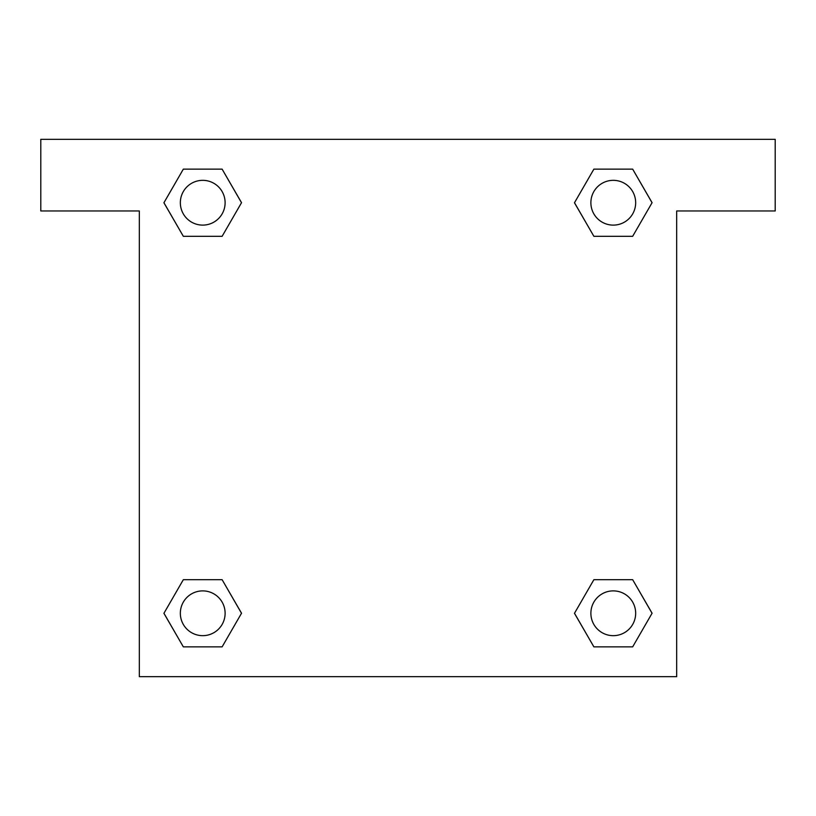<?xml version="1.0" encoding="UTF-8"?>
<svg xmlns="http://www.w3.org/2000/svg" width="816" height="816" viewBox="0 0 816 816"><rect width="100%" height="100%" fill="white"/><g stroke="black" fill="none" stroke-linecap="round" stroke-linejoin="round"><path stroke-width="1.22" d="M775.2 139.322L40.8 139.322L40.8 210.967L139.322 210.967L139.322 676.678L676.678 676.678L676.678 210.967L775.2 210.967L775.2 139.322M183.335 236.314L222.115 236.314L183.335 236.314L163.945 202.725L183.335 169.136L222.115 169.136L241.505 202.725L222.115 236.314L183.335 236.314L163.904 202.756M222.115 169.136L183.335 169.136L222.115 169.136L241.546 202.705M222.115 579.686L183.335 579.686L222.115 579.686L241.505 613.275L222.115 646.864L183.335 646.864L163.945 613.275L183.335 579.686L222.115 579.686L241.546 613.244M183.335 646.864L222.115 646.864L183.335 646.864L163.904 613.295M632.665 579.686L593.885 579.686L632.665 579.686L652.055 613.275L632.665 646.864L593.885 646.864L574.495 613.275L593.885 579.686L632.665 579.686L652.096 613.244M593.885 646.864L632.665 646.864L593.885 646.864L574.454 613.295M593.885 236.314L632.665 236.314L593.885 236.314L574.495 202.725L593.885 169.136L632.665 169.136L652.055 202.725L632.665 236.314L593.885 236.314L574.454 202.756M632.665 169.136L593.885 169.136L632.665 169.136L652.096 202.705M635.664 613.275A22.389 22.389 0 0 0 602.075 593.885A22.389 22.389 0 0 0 602.075 632.665A22.389 22.389 0 0 0 635.664 613.275M225.114 613.275A22.389 22.389 0 0 0 191.536 593.885A22.389 22.389 0 0 0 191.536 632.665A22.389 22.389 0 0 0 225.114 613.275M635.664 202.725A22.389 22.389 0 0 0 602.075 183.335A22.389 22.389 0 0 0 602.075 222.115A22.389 22.389 0 0 0 635.664 202.725M225.114 202.725A22.389 22.389 0 0 0 191.536 183.335A22.389 22.389 0 0 0 191.536 222.115A22.389 22.389 0 0 0 225.114 202.725"/></g></svg>
